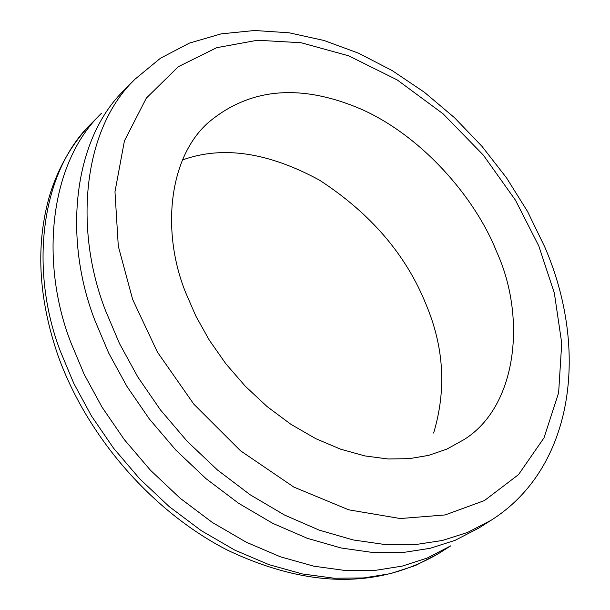 <?xml version="1.0" encoding="UTF-8"?>
<svg xmlns="http://www.w3.org/2000/svg" width="610" height="610" viewBox="0 0 610 610"><rect width="100%" height="100%" fill="white"/><g stroke="black" fill="none" stroke-linecap="round" stroke-linejoin="round"><path stroke-width="0.91" d="M182.52 159.95C222.452 145.538 268.087 152.264 319.442 180.118C370.712 213.439 406.306 255.026 426.23 304.878C444.049 347.38 446.512 390.103 433.618 433.047M538.76 245.914L554.353 293.105L561.726 343.178L558.63 392.771L544.013 437.843L518.508 474.618L484.432 500.566L445.117 514.947L400.29 518.538L348.699 509.823L293.822 487.062L240.531 450.798L193.835 404.178L157.38 352.039L132.652 299.449L118.294 246.181L114.977 191.761L124.425 140.872L146.339 98.111L178.326 66.688L216.672 47.694L257.481 40.245L301.104 42.73L348.668 55.815L397.194 79.91L443.157 113.879L483.349 155.131L515.511 200.271L538.76 245.914M496.517 251.48C474.725 196.504 420.77 135.1 360.281 108.786C300.021 83.295 249.284 87.954 208.086 122.762C168.063 158.402 161.528 232.845 185.608 292.472L195.879 316.125L209.299 340.136L225.852 363.781L245.311 386.237L267.226 406.679L290.955 424.339L315.713 438.636L340.662 449.204L365.009 455.945L388.074 458.979L409.341 458.651L428.578 455.388L446.81 449.143L463.867 439.696C517.798 406.313 526.377 316.354 496.517 251.48M135.046 79.147L124.783 89.578C72.308 139.789 63.341 239.326 94.863 320.303L108.671 353.022L126.842 386.252L149.366 419.017L175.947 450.195L205.989 478.637L238.624 503.303L272.792 523.365L307.356 538.325L341.204 548.009L373.389 552.576L403.179 552.477L430.08 548.329L455.113 540.323L478.713 528.123L491.08 520.292C573.903 468.053 589.336 349.98 544.745 246.913L527.612 211.624L506.582 177.929L482.06 146.43L454.496 117.692L424.369 92.247L392.207 70.6L358.558 53.2L323.994 40.473L289.125 32.795L254.599 30.5L221.102 33.87L189.42 43.096L160.43 58.247L135.046 79.147C82.533 129.373 73.749 229.276 105.576 310.688L119.499 343.575L137.814 376.995L160.483 409.958L187.232 441.335L217.442 469.974L250.245 494.824L284.573 515.061L319.282 530.159L353.251 539.957L385.543 544.616L415.418 544.585L442.38 540.475L467.458 532.492L491.08 520.292M438.826 553.4L450.721 545.858L427.183 558.058L402.249 566.103L375.493 570.342L345.893 570.586L313.952 566.21L280.387 556.793L246.158 542.16L212.349 522.465L180.095 498.21L150.434 470.211L124.219 439.49L102.045 407.175L84.195 374.365L70.661 342.05C39.803 262.033 49.174 163.35 101.534 113.193L91.653 123.235C72.979 142.389 59.2 165.699 50.325 193.164C35.388 242.933 37.972 297.139 58.072 355.767C87.161 436.798 152.309 511.546 227.248 550.045C307.226 587.979 377.75 589.092 438.826 553.4L415.311 565.592L390.43 573.659L363.728 577.937L334.211 578.234L302.377 573.949L268.941 564.639L234.85 550.136L201.193 530.601L169.1 506.521L139.599 478.713L113.551 448.182L91.523 416.058L73.802 383.431L60.382 351.284C29.806 271.679 39.345 173.354 91.653 123.235"/></g></svg>
